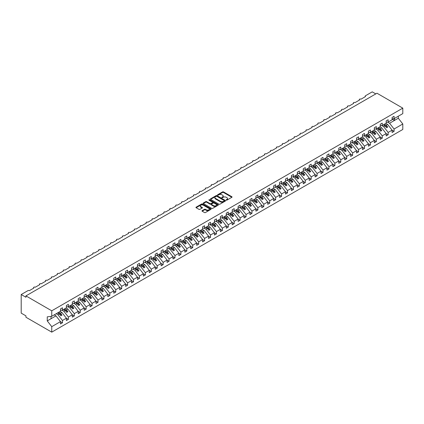 <?xml version="1.0" encoding="UTF-8"?>
<svg xmlns="http://www.w3.org/2000/svg" width="424" height="424" viewBox="0 0 424 424"><rect width="100%" height="100%" fill="white"/><g stroke="black" fill="none" stroke-linecap="round" stroke-linejoin="round"><path stroke-width="0.64" d="M226.273 200.139A0.461 0.265 0 0 0 226.925 200.139L231.864 197.287A0.657 0.382 0 0 0 232.055 197.017A0.657 0.382 0 0 0 231.864 196.747L223.496 191.913A0.657 0.382 0 0 0 222.563 191.913L217.623 194.77A0.461 0.265 0 0 0 218.275 195.146L218.917 194.775A2.104 1.214 0 0 1 221.89 194.775L222.589 195.178A2.104 1.214 0 0 1 223.204 196.036A2.104 1.214 0 0 1 222.589 196.895L221.948 197.266A0.461 0.265 0 0 0 222.6 197.642L223.241 197.271A2.104 1.214 0 0 1 226.215 197.271L226.914 197.674A2.104 1.214 0 0 1 227.529 198.533A2.104 1.214 0 0 1 226.914 199.391L226.273 199.762A0.461 0.265 0 0 0 226.273 200.139L226.273 199.762M202.153 210.654A0.657 0.382 0 0 0 201.957 210.924A0.657 0.382 0 0 0 202.153 211.189L204.501 212.546A0.657 0.382 0 0 0 205.428 212.546L210.913 209.382A0.657 0.382 0 0 0 211.11 209.112A0.657 0.382 0 0 0 210.913 208.841L202.545 204.008A0.657 0.382 0 0 0 201.617 204.008L196.127 207.177A0.657 0.382 0 0 0 195.936 207.447A0.657 0.382 0 0 0 196.127 207.712L198.967 209.35A0.657 0.382 0 0 0 199.895 209.35L202.243 207.999A0.657 0.382 0 0 0 202.439 207.728A0.657 0.382 0 0 0 202.243 207.458L200.838 206.647A1.76 1.018 0 0 1 200.324 205.932A1.76 1.018 0 0 1 201.405 204.993A1.76 1.018 0 0 1 203.324 205.211L208.836 208.391A1.76 1.018 0 0 1 209.35 209.112A1.76 1.018 0 0 1 208.263 210.05A1.76 1.018 0 0 1 206.345 209.827L205.428 209.297A0.657 0.382 0 0 0 204.501 209.297L202.153 210.654L202.153 211.189M392.094 118.9L394.082 118.651L402.8 113.616L402.8 108.136L376.978 93.227L25.938 295.899L25.938 297.266L21.2 294.532L27.952 290.636A1.007 0.578 0 0 1 29.373 290.636L33.872 288.039A1.007 0.578 0 0 1 33.581 287.626A1.007 0.578 0 0 1 34.201 287.09A1.007 0.578 0 0 1 35.293 287.218L39.792 284.615A1.007 0.578 0 0 1 39.501 284.207A1.007 0.578 0 0 1 40.121 283.672A1.007 0.578 0 0 1 41.218 283.799L45.718 281.197A1.007 0.578 0 0 1 45.421 280.789A1.007 0.578 0 0 1 46.041 280.253A1.007 0.578 0 0 1 47.138 280.381L51.638 277.778A1.007 0.578 0 0 1 51.341 277.37A1.007 0.578 0 0 1 51.967 276.835A1.007 0.578 0 0 1 53.058 276.957L57.558 274.36A1.007 0.578 0 0 1 57.267 273.952A1.007 0.578 0 0 1 57.887 273.416A1.007 0.578 0 0 1 58.978 273.538L63.483 270.941A1.007 0.578 0 0 1 63.187 270.533A1.007 0.578 0 0 1 63.807 269.998A1.007 0.578 0 0 1 64.904 270.12L69.403 267.523A1.007 0.578 0 0 1 69.107 267.115A1.007 0.578 0 0 1 69.727 266.574A1.007 0.578 0 0 1 70.824 266.701L75.324 264.104A1.007 0.578 0 0 1 75.032 263.696A1.007 0.578 0 0 1 75.652 263.156A1.007 0.578 0 0 1 76.744 263.283L81.249 260.686A1.007 0.578 0 0 1 80.952 260.272A1.007 0.578 0 0 1 81.572 259.737A1.007 0.578 0 0 1 82.669 259.864L87.169 257.267A1.007 0.578 0 0 1 86.872 256.854A1.007 0.578 0 0 1 87.492 256.319A1.007 0.578 0 0 1 88.59 256.446L93.089 253.849A1.007 0.578 0 0 1 92.798 253.435A1.007 0.578 0 0 1 93.418 252.9A1.007 0.578 0 0 1 94.51 253.027L99.015 250.43A1.007 0.578 0 0 1 98.718 250.017A1.007 0.578 0 0 1 99.338 249.482A1.007 0.578 0 0 1 100.435 249.609L104.935 247.012A1.007 0.578 0 0 1 104.638 246.598A1.007 0.578 0 0 1 105.258 246.063A1.007 0.578 0 0 1 106.355 246.19L110.855 243.588A1.007 0.578 0 0 1 110.563 243.18A1.007 0.578 0 0 1 111.183 242.645A1.007 0.578 0 0 1 112.275 242.772L116.78 240.169A1.007 0.578 0 0 1 116.483 239.761A1.007 0.578 0 0 1 117.103 239.226A1.007 0.578 0 0 1 118.201 239.353L122.7 236.751A1.007 0.578 0 0 1 122.403 236.343A1.007 0.578 0 0 1 123.024 235.808A1.007 0.578 0 0 1 124.121 235.935L128.62 233.333A1.007 0.578 0 0 1 128.329 232.924A1.007 0.578 0 0 1 128.949 232.389A1.007 0.578 0 0 1 130.041 232.511L134.541 229.914A1.007 0.578 0 0 1 134.249 229.506A1.007 0.578 0 0 1 134.869 228.971A1.007 0.578 0 0 1 135.966 229.093L140.466 226.496A1.007 0.578 0 0 1 140.169 226.087A1.007 0.578 0 0 1 140.789 225.552A1.007 0.578 0 0 1 141.886 225.674L146.386 223.077A1.007 0.578 0 0 1 146.094 222.669A1.007 0.578 0 0 1 146.715 222.128A1.007 0.578 0 0 1 147.806 222.256L152.306 219.659A1.007 0.578 0 0 1 152.015 219.25A1.007 0.578 0 0 1 152.635 218.71A1.007 0.578 0 0 1 153.732 218.837L158.232 216.24A1.007 0.578 0 0 1 157.935 215.827A1.007 0.578 0 0 1 158.555 215.291A1.007 0.578 0 0 1 159.652 215.418L164.152 212.822A1.007 0.578 0 0 1 163.86 212.408A1.007 0.578 0 0 1 164.48 211.873A1.007 0.578 0 0 1 165.572 212L170.072 209.403A1.007 0.578 0 0 1 169.78 208.99A1.007 0.578 0 0 1 170.4 208.454A1.007 0.578 0 0 1 171.497 208.582L175.997 205.984A1.007 0.578 0 0 1 175.7 205.571A1.007 0.578 0 0 1 176.32 205.036A1.007 0.578 0 0 1 177.418 205.163L181.917 202.566A1.007 0.578 0 0 1 181.62 202.153A1.007 0.578 0 0 1 182.246 201.617A1.007 0.578 0 0 1 183.338 201.744L187.837 199.142A1.007 0.578 0 0 1 187.546 198.734A1.007 0.578 0 0 1 188.166 198.199A1.007 0.578 0 0 1 189.258 198.326L193.763 195.724A1.007 0.578 0 0 1 193.466 195.316A1.007 0.578 0 0 1 194.086 194.78A1.007 0.578 0 0 1 195.183 194.907L199.683 192.305A1.007 0.578 0 0 1 199.386 191.897A1.007 0.578 0 0 1 200.006 191.362A1.007 0.578 0 0 1 201.103 191.489L205.603 188.887A1.007 0.578 0 0 1 205.311 188.479A1.007 0.578 0 0 1 205.932 187.943A1.007 0.578 0 0 1 207.023 188.065L211.528 185.468A1.007 0.578 0 0 1 211.232 185.06A1.007 0.578 0 0 1 211.852 184.525A1.007 0.578 0 0 1 212.949 184.647L217.448 182.05A1.007 0.578 0 0 1 217.152 181.642A1.007 0.578 0 0 1 217.772 181.106A1.007 0.578 0 0 1 218.869 181.228L223.369 178.631A1.007 0.578 0 0 1 223.077 178.223A1.007 0.578 0 0 1 223.697 177.683A1.007 0.578 0 0 1 224.789 177.81L229.294 175.213A1.007 0.578 0 0 1 228.997 174.805A1.007 0.578 0 0 1 229.617 174.264A1.007 0.578 0 0 1 230.714 174.391L235.214 171.794A1.007 0.578 0 0 1 234.917 171.381A1.007 0.578 0 0 1 235.537 170.846A1.007 0.578 0 0 1 236.634 170.973L241.134 168.376A1.007 0.578 0 0 1 240.843 167.962A1.007 0.578 0 0 1 241.463 167.427A1.007 0.578 0 0 1 242.554 167.554L247.06 164.957A1.007 0.578 0 0 1 246.763 164.544A1.007 0.578 0 0 1 247.383 164.008A1.007 0.578 0 0 1 248.48 164.136L252.98 161.539A1.007 0.578 0 0 1 252.683 161.125A1.007 0.578 0 0 1 253.303 160.59A1.007 0.578 0 0 1 254.4 160.717L258.9 158.12A1.007 0.578 0 0 1 258.608 157.707A1.007 0.578 0 0 1 259.228 157.172A1.007 0.578 0 0 1 260.32 157.299L264.82 154.696A1.007 0.578 0 0 1 264.528 154.288A1.007 0.578 0 0 1 265.148 153.753A1.007 0.578 0 0 1 266.246 153.88L270.745 151.278A1.007 0.578 0 0 1 270.448 150.87A1.007 0.578 0 0 1 271.069 150.334A1.007 0.578 0 0 1 272.166 150.462L276.665 147.859A1.007 0.578 0 0 1 276.374 147.451A1.007 0.578 0 0 1 276.994 146.916A1.007 0.578 0 0 1 278.086 147.038L282.585 144.441A1.007 0.578 0 0 1 282.294 144.033A1.007 0.578 0 0 1 282.914 143.498A1.007 0.578 0 0 1 284.011 143.619L288.511 141.022A1.007 0.578 0 0 1 288.214 140.614A1.007 0.578 0 0 1 288.834 140.079A1.007 0.578 0 0 1 289.931 140.201L294.431 137.604A1.007 0.578 0 0 1 294.139 137.196A1.007 0.578 0 0 1 294.76 136.661A1.007 0.578 0 0 1 295.851 136.782L300.351 134.185A1.007 0.578 0 0 1 300.06 133.777A1.007 0.578 0 0 1 300.68 133.237A1.007 0.578 0 0 1 301.777 133.364L306.276 130.767A1.007 0.578 0 0 1 305.98 130.359A1.007 0.578 0 0 1 306.6 129.818A1.007 0.578 0 0 1 307.697 129.945L312.197 127.348A1.007 0.578 0 0 1 311.9 126.935A1.007 0.578 0 0 1 312.525 126.4A1.007 0.578 0 0 1 313.617 126.527L318.117 123.93A1.007 0.578 0 0 1 317.825 123.517A1.007 0.578 0 0 1 318.445 122.981A1.007 0.578 0 0 1 319.542 123.108L324.042 120.511A1.007 0.578 0 0 1 323.745 120.098A1.007 0.578 0 0 1 324.365 119.563A1.007 0.578 0 0 1 325.462 119.69L329.962 117.093A1.007 0.578 0 0 1 329.665 116.68A1.007 0.578 0 0 1 330.285 116.144A1.007 0.578 0 0 1 331.382 116.271L335.882 113.674A1.007 0.578 0 0 1 335.591 113.261A1.007 0.578 0 0 1 336.211 112.726A1.007 0.578 0 0 1 337.303 112.853L341.808 110.251A1.007 0.578 0 0 1 341.511 109.843A1.007 0.578 0 0 1 342.131 109.307A1.007 0.578 0 0 1 343.228 109.434L347.728 106.832A1.007 0.578 0 0 1 347.431 106.424A1.007 0.578 0 0 1 348.051 105.889A1.007 0.578 0 0 1 349.148 106.016L353.648 103.414A1.007 0.578 0 0 1 353.356 103.005A1.007 0.578 0 0 1 353.976 102.47A1.007 0.578 0 0 1 355.068 102.592L359.573 99.995A1.007 0.578 0 0 1 359.276 99.587A1.007 0.578 0 0 1 359.897 99.052A1.007 0.578 0 0 1 360.994 99.174L365.493 96.577A1.007 0.578 180 0 1 365.197 96.168A1.007 0.578 180 0 1 365.493 95.755L372.246 91.86L375.796 93.911M402.8 108.136L51.755 310.808L25.938 295.899M218.959 204.198A0.657 0.382 0 0 0 219.892 204.198L225.377 201.029A0.657 0.382 0 0 0 225.568 200.764A0.657 0.382 0 0 0 225.377 200.494L217.008 195.66A0.657 0.382 0 0 0 216.076 195.66L210.59 198.829A0.657 0.382 0 0 0 210.399 199.095A0.657 0.382 0 0 0 210.59 199.365L218.959 204.198M209.17 200.239A0.461 0.265 0 0 1 209.636 200.303L218.137 205.211L212.657 208.375A0.657 0.382 0 0 1 211.73 208.375L203.361 203.541L205.709 202.195L205.709 201.649L203.361 203.001A0.657 0.382 0 0 0 203.165 203.271A0.657 0.382 0 0 0 203.361 203.541L203.361 203.001M205.709 202.195A0.657 0.382 0 0 1 206.636 202.195L206.636 201.649A0.657 0.382 0 0 0 205.709 201.649M206.636 201.649L210.034 203.605A0.657 0.382 0 0 0 210.961 203.605L212.519 202.709A0.657 0.382 0 0 0 212.716 202.439A0.657 0.382 0 0 0 212.519 202.168L208.984 200.128A0.461 0.265 0 0 1 209.636 199.757L218.148 204.67A0.657 0.382 0 0 1 218.339 204.935A0.657 0.382 0 0 1 218.148 205.205L218.148 204.67M51.755 310.808L51.755 316.288L60.473 311.258L60.473 308.921L62.461 307.771L62.461 310.108L60.473 310.357M62.461 310.108L66.393 307.84L66.393 305.503L68.386 304.353L68.386 306.69L66.393 306.939M68.386 306.69L72.319 304.421L72.319 302.079L74.306 300.934L74.306 303.271L72.319 303.52M74.306 303.271L78.239 301.003L78.239 298.66L80.226 297.516L80.226 299.853L78.239 300.102M80.226 299.853L84.159 297.584L84.159 295.242L86.152 294.097L86.152 296.434L84.159 296.683M86.152 296.434L90.084 294.161L90.084 291.823L92.072 290.679L92.072 293.016L90.084 293.265M92.072 293.016L96.004 290.742L96.004 288.405L97.992 287.255L97.992 289.597L96.004 289.841M97.992 289.597L101.924 287.324L101.924 284.986L103.917 283.836L103.917 286.179L101.924 286.423M103.917 286.179L107.85 283.905L107.85 281.568L109.837 280.418L109.837 282.76L107.85 283.004M109.837 282.76L113.77 280.487L113.77 278.149L115.757 276.999L115.757 279.337L113.77 279.586M115.757 279.337L119.69 277.068L119.69 274.731L121.683 273.581L121.683 275.918L119.69 276.167M121.683 275.918L125.615 273.65L125.615 271.312L127.603 270.162L127.603 272.5L125.615 272.749M127.603 272.5L131.535 270.231L131.535 267.894L133.523 266.744L133.523 269.081L131.535 269.33M133.523 269.081L137.456 266.813L137.456 264.475L139.448 263.325L139.448 265.663L137.456 265.912M139.448 265.663L143.381 263.394L143.381 261.057L145.368 259.907L145.368 262.244L143.381 262.493M145.368 262.244L149.301 259.976L149.301 257.633L151.288 256.488L151.288 258.826L149.301 259.075M151.288 258.826L155.221 256.557L155.221 254.214L157.214 253.07L157.214 255.407L155.221 255.656M157.214 255.407L161.141 253.139L161.141 250.796L163.134 249.651L163.134 251.989L161.141 252.238M163.134 251.989L167.067 249.715L167.067 247.378L169.054 246.227L169.054 248.57L167.067 248.819M169.054 248.57L172.987 246.296L172.987 243.959L174.98 242.809L174.98 245.152L172.987 245.395M174.98 245.152L178.907 242.878L178.907 240.541L180.9 239.39L180.9 241.733L178.907 241.977M180.9 241.733L184.832 239.459L184.832 237.122L186.82 235.972L186.82 238.315L184.832 238.558M186.82 238.315L190.752 236.041L190.752 233.704L192.74 232.553L192.74 234.891L190.752 235.14M192.74 234.891L196.672 232.622L196.672 230.285L198.665 229.135L198.665 231.472L196.672 231.721M198.665 231.472L202.598 229.204L202.598 226.867L204.585 225.716L204.585 228.054L202.598 228.303M204.585 228.054L208.518 225.785L208.518 223.448L210.505 222.298L210.505 224.635L208.518 224.884M210.505 224.635L214.438 222.367L214.438 220.03L216.431 218.879L216.431 221.217L214.438 221.466M216.431 221.217L220.363 218.948L220.363 216.611L222.351 215.461L222.351 217.798L220.363 218.047M222.351 217.798L226.284 215.53L226.284 213.187L228.271 212.042L228.271 214.38L226.284 214.629M228.271 214.38L232.204 212.111L232.204 209.769L234.196 208.624L234.196 210.961L232.204 211.21M234.196 210.961L238.129 208.693L238.129 206.35L240.117 205.205L240.117 207.543L238.129 207.792M240.117 207.543L244.049 205.269L244.049 202.932L246.037 201.782L246.037 204.124L244.049 204.368M246.037 204.124L249.969 201.851L249.969 199.513L251.962 198.363L251.962 200.706L249.969 200.95M251.962 200.706L255.895 198.432L255.895 196.095L257.882 194.945L257.882 197.287L255.895 197.531M257.882 197.287L261.815 195.013L261.815 192.676L263.802 191.526L263.802 193.863L261.815 194.113M263.802 193.863L267.735 191.595L267.735 189.258L269.728 188.108L269.728 190.445L267.735 190.694M269.728 190.445L273.66 188.177L273.66 185.839L275.648 184.689L275.648 187.026L273.66 187.276M275.648 187.026L279.58 184.758L279.58 182.421L281.568 181.271L281.568 183.608L279.58 183.857M281.568 183.608L285.5 181.339L285.5 179.002L287.493 177.852L287.493 180.189L285.5 180.439M287.493 180.189L291.421 177.921L291.421 175.584L293.413 174.434L293.413 176.771L291.421 177.02M293.413 176.771L297.346 174.502L297.346 172.165L299.333 171.015L299.333 173.352L297.346 173.602M299.333 173.352L303.266 171.084L303.266 168.741L305.259 167.597L305.259 169.934L303.266 170.183M305.259 169.934L309.186 167.666L309.186 165.323L311.179 164.178L311.179 166.515L309.186 166.764M311.179 166.515L315.111 164.247L315.111 161.904L317.099 160.76L317.099 163.097L315.111 163.346M317.099 163.097L321.032 160.823L321.032 158.486L323.019 157.336L323.019 159.678L321.032 159.922M323.019 159.678L326.952 157.405L326.952 155.067L328.945 153.917L328.945 156.26L326.952 156.504M328.945 156.26L332.877 153.986L332.877 151.649L334.865 150.499L334.865 152.841L332.877 153.085M334.865 152.841L338.797 150.568L338.797 148.23L340.785 147.08L340.785 149.418L338.797 149.667M340.785 149.418L344.717 147.149L344.717 144.812L346.71 143.662L346.71 145.999L344.717 146.248M346.71 145.999L350.643 143.731L350.643 141.393L352.63 140.243L352.63 142.581L350.643 142.83M352.63 142.581L356.563 140.312L356.563 137.975L358.55 136.825L358.55 139.162L356.563 139.411M358.55 139.162L362.483 136.894L362.483 134.556L364.476 133.406L364.476 135.744L362.483 135.993M364.476 135.744L368.408 133.475L368.408 131.138L370.396 129.988L370.396 132.325L368.408 132.574M370.396 132.325L374.328 130.057L374.328 127.719L376.316 126.569L376.316 128.907L374.328 129.156M376.316 128.907L380.249 126.638L380.249 124.296L382.241 123.151L382.241 125.488L380.249 125.737M382.241 125.488L386.174 123.22L386.174 120.877L388.161 119.732L388.161 122.07L386.174 122.319M60.473 321.668L62.461 322.812L62.461 320.475L66.393 318.207L61.893 312.446L60.155 311.444M56.222 313.712L57.961 314.719L62.461 320.475M66.393 318.244L68.386 319.394L68.386 317.057L72.319 314.788L67.819 309.027L66.075 308.025M61.936 310.177L63.886 311.301L68.386 317.057M72.319 314.825L74.306 315.975L74.306 313.638L78.239 311.37L73.739 305.609L71.995 304.607M67.861 306.753L69.806 307.882L74.306 313.638M78.239 311.407L80.226 312.557L80.226 310.22L84.159 307.946L79.659 302.19L77.921 301.183M73.781 303.335L75.726 304.459L80.226 310.22M84.159 307.988L86.152 309.138L86.152 306.801L90.084 304.527L85.579 298.772L83.841 297.765M79.701 299.916L81.652 301.04L86.152 306.801M90.084 304.57L92.072 305.72L92.072 303.383L96.004 301.109L91.505 295.353L89.761 294.346M85.622 296.498L87.572 297.621L92.072 303.383M96.004 301.151L97.992 302.301L97.992 299.964L101.924 297.69L97.425 291.935L95.686 290.928M91.547 293.079L93.492 294.203L97.992 299.964M101.924 297.733L103.917 298.883L103.917 296.54L107.85 294.272L103.345 288.516L101.606 287.509M97.467 289.661L99.417 290.784L103.917 296.54M107.85 294.314L109.837 295.464L109.837 293.122L113.77 290.853L109.27 285.098L107.526 284.091M103.387 286.242L105.338 287.366L109.837 293.122M113.77 290.896L115.757 292.046L115.757 289.703L119.69 287.435L115.19 281.679L113.452 280.672M109.312 282.824L111.258 283.947L115.757 289.703M119.69 287.477L121.683 288.627L121.683 286.285L125.615 284.016L121.11 278.261L119.372 277.254M115.233 279.405L117.178 280.529L121.683 286.285M125.615 284.059L127.603 285.204L127.603 282.866L131.535 280.598L127.036 274.842L125.292 273.835M121.153 275.987L123.103 277.111L127.603 282.866M131.535 280.64L133.523 281.785L133.523 279.448L137.456 277.179L132.956 271.418L131.217 270.417M127.078 272.568L129.023 273.692L133.523 279.448M137.456 277.222L139.448 278.367L139.448 276.029L143.381 273.761L138.876 268L137.138 266.998M132.998 269.15L134.943 270.274L139.448 276.029M143.381 273.798L145.368 274.948L145.368 272.611L149.301 270.342L144.801 264.581L143.058 263.58M138.918 265.726L140.869 266.855L145.368 272.611M149.301 270.38L151.288 271.53L151.288 269.192L155.221 266.924L150.721 261.163L148.978 260.161M144.844 262.308L146.789 263.437L151.288 269.192M155.221 266.961L157.214 268.111L157.214 265.774L161.141 263.5L156.642 257.744L154.903 256.737M150.764 258.889L152.709 260.013L157.214 265.774M161.141 263.543L163.134 264.693L163.134 262.355L167.067 260.082L162.567 254.326L160.823 253.319M156.684 255.471L158.634 256.594L163.134 262.355M167.067 260.124L169.054 261.274L169.054 258.937L172.987 256.663L168.487 250.907L166.743 249.9M162.609 252.052L164.554 253.176L169.054 258.937M172.987 256.706L174.98 257.856L174.98 255.518L178.907 253.245L174.407 247.489L172.669 246.482M168.529 248.634L170.475 249.757L174.98 255.518M178.907 253.287L180.9 254.437L180.9 252.095L184.832 249.826L180.333 244.07L178.589 243.063M174.45 245.215L176.4 246.339L180.9 252.095M184.832 249.869L186.82 251.019L186.82 248.676L190.752 246.408L186.253 240.652L184.509 239.645M180.375 241.797L182.32 242.92L186.82 248.676M190.752 246.45L192.74 247.6L192.74 245.258L196.672 242.989L192.173 237.233L190.434 236.226M186.295 238.378L188.24 239.502L192.74 245.258M196.672 243.032L198.665 244.176L198.665 241.839L202.598 239.571L198.098 233.815L196.354 232.808M192.215 234.96L194.166 236.083L198.665 241.839M202.598 239.613L204.585 240.758L204.585 238.421L208.518 236.152L204.018 230.396L202.274 229.389M198.141 231.541L200.086 232.665L204.585 238.421M208.518 236.195L210.505 237.339L210.505 235.002L214.438 232.734L209.938 226.973L208.2 225.971M204.061 228.123L206.006 229.246L210.505 235.002M214.438 232.776L216.431 233.921L216.431 231.584L220.363 229.315L215.858 223.554L214.12 222.552M209.981 224.704L211.931 225.828L216.431 231.584M220.363 229.352L222.351 230.502L222.351 228.165L226.284 225.897L221.784 220.136L220.04 219.134M215.901 221.28L217.851 222.409L222.351 228.165M226.284 225.934L228.271 227.084L228.271 224.747L232.204 222.478L227.704 216.717L225.966 215.715M221.826 217.862L223.771 218.991L228.271 224.747M232.204 222.515L234.196 223.665L234.196 221.328L238.129 219.054L233.624 213.299L231.886 212.292M227.746 214.443L229.697 215.567L234.196 221.328M238.129 219.097L240.117 220.247L240.117 217.91L244.049 215.636L239.549 209.88L237.806 208.873M233.666 211.025L235.617 212.148L240.117 217.91M244.049 215.678L246.037 216.828L246.037 214.491L249.969 212.217L245.47 206.462L243.731 205.454M239.592 207.606L241.537 208.73L246.037 214.491M249.969 212.26L251.962 213.41L251.962 211.073L255.895 208.799L251.39 203.043L249.651 202.036M245.512 204.188L247.462 205.311L251.962 211.073M255.895 208.841L257.882 209.991L257.882 207.649L261.815 205.38L257.315 199.625L255.571 198.618M251.432 200.769L253.382 201.893L257.882 207.649M261.815 205.423L263.802 206.573L263.802 204.23L267.735 201.962L263.235 196.206L261.497 195.199M257.357 197.351L259.303 198.474L263.802 204.23M267.735 202.004L269.728 203.154L269.728 200.812L273.66 198.543L269.155 192.788L267.417 191.781M263.278 193.932L265.223 195.056L269.728 200.812M273.66 198.586L275.648 199.731L275.648 197.393L279.58 195.125L275.081 189.369L273.337 188.362M269.198 190.514L271.148 191.637L275.648 197.393M279.58 195.167L281.568 196.312L281.568 193.975L285.5 191.706L281.001 185.951L279.257 184.944M275.123 187.095L277.068 188.219L281.568 193.975M285.5 191.749L287.493 192.894L287.493 190.556L291.421 188.288L286.921 182.527L285.182 181.525M281.043 183.677L282.988 184.8L287.493 190.556M291.421 188.325L293.413 189.475L293.413 187.138L297.346 184.869L292.846 179.108L291.103 178.107M286.963 180.258L288.914 181.382L293.413 187.138M297.346 184.906L299.333 186.057L299.333 183.719L303.266 181.451L298.766 175.69L297.023 174.688M292.889 176.834L294.834 177.963L299.333 183.719M303.266 181.488L305.259 182.638L305.259 180.301L309.186 178.032L304.686 172.271L302.948 171.269M298.809 173.416L300.754 174.545L305.259 180.301M309.186 178.069L311.179 179.22L311.179 176.882L315.111 174.608L310.612 168.853L308.868 167.846M304.729 169.998L306.679 171.121L311.179 176.882M315.111 174.651L317.099 175.801L317.099 173.464L321.032 171.19L316.532 165.434L314.788 164.427M310.654 166.579L312.599 167.703L317.099 173.464M321.032 171.232L323.019 172.383L323.019 170.045L326.952 167.772L322.452 162.016L320.714 161.009M316.574 163.161L318.519 164.284L323.019 170.045M326.952 167.814L328.945 168.964L328.945 166.627L332.877 164.353L328.377 158.597L326.634 157.59M322.494 159.742L324.445 160.866L328.945 166.627M332.877 164.395L334.865 165.546L334.865 163.203L338.797 160.934L334.298 155.179L332.554 154.172M328.42 156.323L330.365 157.447L334.865 163.203M338.797 160.977L340.785 162.127L340.785 159.784L344.717 157.516L340.218 151.76L338.479 150.753M334.34 152.905L336.285 154.029L340.785 159.784M344.717 157.558L346.71 158.709L346.71 156.366L350.643 154.097L346.138 148.342L344.399 147.335M340.26 149.487L342.21 150.61L346.71 156.366M350.643 154.14L352.63 155.285L352.63 152.947L356.563 150.679L352.063 144.923L350.319 143.916M346.18 146.068L348.131 147.192L352.63 152.947M356.563 150.721L358.55 151.866L358.55 149.529L362.483 147.261L357.983 141.499L356.245 140.498M352.106 142.649L354.051 143.773L358.55 149.529M362.483 147.303L364.476 148.448L364.476 146.11L368.408 143.842L363.903 138.081L362.165 137.079M358.026 139.231L359.976 140.355L364.476 146.11M368.408 143.879L370.396 145.029L370.396 142.692L374.328 140.423L369.829 134.662L368.085 133.661M363.946 135.812L365.896 136.936L370.396 142.692M374.328 140.461L376.316 141.611L376.316 139.273L380.249 137.005L375.749 131.244L374.01 130.242M369.871 132.389L371.816 133.518L376.316 139.273M380.249 137.042L382.241 138.192L382.241 135.855L386.174 133.587L381.669 127.825L379.931 126.824M375.791 128.97L377.742 130.099L382.241 135.855M386.174 133.624L388.161 134.774L388.161 132.436L392.094 130.163L392.094 132.505L394.082 131.355L394.082 129.018L402.8 123.983L402.8 129.468L51.755 332.14L25.938 317.237L25.938 315.864L21.2 313.129L21.2 294.532M381.711 125.552L383.662 126.675L388.161 132.436M394.082 118.651L394.082 116.314L392.094 117.459L392.094 119.801L388.161 122.07M392.094 130.205L394.082 131.355M387.637 122.133L389.582 123.257L394.082 129.018M51.755 316.288L47.255 316.85L47.255 320.899L55.973 315.864L54.23 314.862M55.973 315.864L60.473 321.625L60.473 323.963L62.461 322.812M68.386 319.394L66.393 320.544L66.393 318.207M74.306 315.975L72.319 317.126L72.319 314.788M80.226 312.557L78.239 313.707L78.239 311.37M86.152 309.138L84.159 310.289L84.159 307.946M92.072 305.72L90.084 306.87L90.084 304.527M97.992 302.301L96.004 303.452L96.004 301.109M103.917 298.883L101.924 300.028L101.924 297.69M109.837 295.464L107.85 296.609L107.85 294.272M115.757 292.046L113.77 293.191L113.77 290.853M121.683 288.627L119.69 289.772L119.69 287.435M127.603 285.204L125.615 286.354L125.615 284.016M133.523 281.785L131.535 282.935L131.535 280.598M139.448 278.367L137.456 279.517L137.456 277.179M145.368 274.948L143.381 276.098L143.381 273.761M151.288 271.53L149.301 272.68L149.301 270.342M157.214 268.111L155.221 269.261L155.221 266.924M163.134 264.693L161.141 265.843L161.141 263.5M169.054 261.274L167.067 262.424L167.067 260.082M174.98 257.856L172.987 259.006L172.987 256.663M180.9 254.437L178.907 255.582L178.907 253.245M186.82 251.019L184.832 252.163L184.832 249.826M192.74 247.6L190.752 248.745L190.752 246.408M198.665 244.176L196.672 245.326L196.672 242.989M204.585 240.758L202.598 241.908L202.598 239.571M210.505 237.339L208.518 238.489L208.518 236.152M216.431 233.921L214.438 235.071L214.438 232.734M222.351 230.502L220.363 231.652L220.363 229.315M228.271 227.084L226.284 228.234L226.284 225.897M234.196 223.665L232.204 224.815L232.204 222.478M240.117 220.247L238.129 221.397L238.129 219.054M246.037 216.828L244.049 217.978L244.049 215.636M251.962 213.41L249.969 214.56L249.969 212.217M257.882 209.991L255.895 211.136L255.895 208.799M263.802 206.573L261.815 207.718L261.815 205.38M269.728 203.154L267.735 204.299L267.735 201.962M275.648 199.731L273.66 200.881L273.66 198.543M281.568 196.312L279.58 197.462L279.58 195.125M287.493 192.894L285.5 194.044L285.5 191.706M293.413 189.475L291.421 190.625L291.421 188.288M299.333 186.057L297.346 187.207L297.346 184.869M305.259 182.638L303.266 183.788L303.266 181.451M311.179 179.22L309.186 180.37L309.186 178.032M317.099 175.801L315.111 176.951L315.111 174.608M323.019 172.383L321.032 173.533L321.032 171.19M328.945 168.964L326.952 170.114L326.952 167.772M334.865 165.546L332.877 166.69L332.877 164.353M340.785 162.127L338.797 163.272L338.797 160.934M346.71 158.709L344.717 159.853L344.717 157.516M352.63 155.285L350.643 156.435L350.643 154.097M358.55 151.866L356.563 153.016L356.563 150.679M364.476 148.448L362.483 149.598L362.483 147.261M370.396 145.029L368.408 146.179L368.408 143.842M376.316 141.611L374.328 142.761L374.328 140.423M382.241 138.192L380.249 139.342L380.249 137.005M388.161 134.774L386.174 135.924L386.174 133.587M47.255 320.899L51.755 326.655L60.473 321.625M51.755 326.655L51.755 332.14M57.961 314.719L59.339 313.924L60.818 315.816L61.999 315.133L60.521 313.241L61.893 312.446M57.595 312.917L59.339 313.924M58.777 312.234L60.521 313.241M63.886 311.301L65.259 310.506L66.738 312.398L67.925 311.714L66.441 309.822L67.819 309.027M63.515 309.499L65.259 310.506M64.702 308.815L66.441 309.822M69.806 307.882L71.179 307.087L72.663 308.979L73.845 308.296L72.366 306.404L73.739 305.609M69.441 306.08L71.179 307.087M70.623 305.397L72.366 306.404M75.726 304.459L77.099 303.669L78.583 305.561L79.765 304.877L78.286 302.985L79.659 302.19M75.361 302.662L77.099 303.669M76.543 301.978L78.286 302.985M81.652 301.04L83.025 300.25L84.503 302.142L85.69 301.459L84.206 299.567L85.579 298.772M81.281 299.243L83.025 300.25M82.468 298.56L84.206 299.567M87.572 297.621L88.945 296.832L90.429 298.724L91.611 298.04L90.132 296.148L91.505 295.353M87.206 295.825L88.945 296.832M88.388 295.141L90.132 296.148M93.492 294.203L94.865 293.413L96.349 295.305L97.531 294.622L96.052 292.73L97.425 291.935M93.126 292.406L94.865 293.413M94.308 291.723L96.052 292.73M99.417 290.784L100.79 289.995L102.269 291.887L103.456 291.203L101.972 289.311L103.345 288.516M99.046 288.988L100.79 289.995M100.234 288.304L101.972 289.311M105.338 287.366L106.71 286.571L108.189 288.468L109.376 287.785L107.897 285.887L109.27 285.098M104.972 285.569L106.71 286.571M106.154 284.886L107.897 285.887M111.258 283.947L112.63 283.153L114.114 285.05L115.296 284.366L113.818 282.469L115.19 281.679M110.892 282.151L112.63 283.153M112.074 281.467L113.818 282.469M117.178 280.529L118.556 279.734L120.034 281.631L121.222 280.948L119.738 279.05L121.11 278.261M116.812 278.732L118.556 279.734M117.999 278.049L119.738 279.05M123.103 277.111L124.476 276.316L125.955 278.213L127.142 277.529L125.658 275.632L127.036 274.842M122.737 275.314L124.476 276.316M123.919 274.63L125.658 275.632M129.023 273.692L130.396 272.897L131.88 274.794L133.062 274.111L131.583 272.213L132.956 271.418M128.657 271.89L130.396 272.897M129.839 271.206L131.583 272.213M134.943 270.274L136.321 269.478L137.8 271.371L138.987 270.687L137.503 268.795L138.876 268M134.578 268.471L136.321 269.478M135.765 267.788L137.503 268.795M140.869 266.855L142.241 266.06L143.72 267.952L144.907 267.268L143.423 265.376L144.801 264.581M140.498 265.053L142.241 266.06M141.685 264.369L143.423 265.376M146.789 263.437L148.162 262.642L149.646 264.534L150.827 263.85L149.349 261.958L150.721 261.163M146.423 261.635L148.162 262.642M147.605 260.951L149.349 261.958M152.709 260.013L154.087 259.223L155.566 261.115L156.748 260.431L155.269 258.539L156.642 257.744M152.343 258.216L154.087 259.223M153.53 257.532L155.269 258.539M158.634 256.594L160.007 255.804L161.486 257.697L162.673 257.013L161.189 255.121L162.567 254.326M158.263 254.798L160.007 255.804M159.451 254.114L161.189 255.121M164.554 253.176L165.927 252.386L167.411 254.278L168.593 253.594L167.114 251.702L168.487 250.907M164.189 251.379L165.927 252.386M165.371 250.695L167.114 251.702M170.475 249.757L171.853 248.968L173.331 250.86L174.513 250.176L173.034 248.284L174.407 247.489M170.109 247.961L171.853 248.968M171.296 247.277L173.034 248.284M176.4 246.339L177.773 245.549L179.251 247.441L180.439 246.757L178.954 244.86L180.333 244.07M176.029 244.542L177.773 245.549M177.216 243.858L178.954 244.86M182.32 242.92L183.693 242.125L185.177 244.023L186.359 243.339L184.88 241.442L186.253 240.652M181.954 241.124L183.693 242.125M183.136 240.44L184.88 241.442M188.24 239.502L189.618 238.707L191.097 240.604L192.279 239.92L190.8 238.023L192.173 237.233M187.874 237.705L189.618 238.707M189.056 237.021L190.8 238.023M194.166 236.083L195.538 235.288L197.017 237.186L198.204 236.502L196.72 234.605L198.098 233.815M193.794 234.287L195.538 235.288M194.982 233.603L196.72 234.605M200.086 232.665L201.458 231.87L202.942 233.767L204.124 233.083L202.646 231.186L204.018 230.396M199.72 230.868L201.458 231.87M200.902 230.184L202.646 231.186M206.006 229.246L207.378 228.451L208.862 230.349L210.044 229.665L208.566 227.768L209.938 226.973M205.64 227.444L207.378 228.451M206.822 226.761L208.566 227.768M211.931 225.828L213.304 225.033L214.782 226.925L215.97 226.241L214.486 224.349L215.858 223.554M211.56 224.026L213.304 225.033M212.747 223.342L214.486 224.349M217.851 222.409L219.224 221.614L220.708 223.506L221.89 222.823L220.411 220.931L221.784 220.136M217.486 220.607L219.224 221.614M218.667 219.924L220.411 220.931M223.771 218.991L225.144 218.196L226.628 220.088L227.81 219.404L226.331 217.512L227.704 216.717M223.406 217.189L225.144 218.196M224.588 216.505L226.331 217.512M229.697 215.567L231.069 214.777L232.548 216.669L233.735 215.986L232.251 214.094L233.624 213.299M229.326 213.77L231.069 214.777M230.513 213.087L232.251 214.094M235.617 212.148L236.989 211.359L238.468 213.251L239.655 212.567L238.177 210.675L239.549 209.88M235.251 210.352L236.989 211.359M236.433 209.668L238.177 210.675M241.537 208.73L242.91 207.94L244.394 209.832L245.576 209.149L244.097 207.257L245.47 206.462M241.171 206.933L242.91 207.94M242.353 206.25L244.097 207.257M247.462 205.311L248.835 204.522L250.314 206.414L251.501 205.73L250.017 203.838L251.39 203.043M247.091 203.515L248.835 204.522M248.279 202.831L250.017 203.838M253.382 201.893L254.755 201.098L256.234 202.995L257.421 202.312L255.942 200.414L257.315 199.625M253.017 200.096L254.755 201.098M254.199 199.413L255.942 200.414M259.303 198.474L260.675 197.679L262.159 199.577L263.341 198.893L261.862 196.996L263.235 196.206M258.937 196.678L260.675 197.679M260.119 195.994L261.862 196.996M265.223 195.056L266.601 194.261L268.079 196.158L269.267 195.475L267.783 193.577L269.155 192.788M264.857 193.259L266.601 194.261M266.044 192.576L267.783 193.577M271.148 191.637L272.521 190.842L273.999 192.74L275.187 192.056L273.703 190.159L275.081 189.369M270.777 189.841L272.521 190.842M271.964 189.157L273.703 190.159M277.068 188.219L278.441 187.424L279.925 189.321L281.107 188.638L279.628 186.74L281.001 185.951M276.702 186.422L278.441 187.424M277.884 185.739L279.628 186.74M282.988 184.8L284.366 184.005L285.845 185.903L287.027 185.214L285.548 183.322L286.921 182.527M282.623 182.998L284.366 184.005M283.81 182.315L285.548 183.322M288.914 181.382L290.286 180.587L291.765 182.479L292.952 181.795L291.468 179.903L292.846 179.108M288.543 179.58L290.286 180.587M289.73 178.896L291.468 179.903M294.834 177.963L296.206 177.168L297.69 179.061L298.872 178.377L297.394 176.485L298.766 175.69M294.468 176.161L296.206 177.168M295.65 175.478L297.394 176.485M300.754 174.545L302.132 173.75L303.611 175.642L304.792 174.958L303.314 173.066L304.686 172.271M300.388 172.743L302.132 173.75M301.575 172.059L303.314 173.066M306.679 171.121L308.052 170.331L309.531 172.224L310.718 171.54L309.234 169.648L310.612 168.853M306.308 169.324L308.052 170.331M307.495 168.641L309.234 169.648M312.599 167.703L313.972 166.913L315.456 168.805L316.638 168.121L315.159 166.229L316.532 165.434M312.234 165.906L313.972 166.913M313.416 165.222L315.159 166.229M318.519 164.284L319.897 163.494L321.376 165.387L322.558 164.703L321.079 162.811L322.452 162.016M318.154 162.487L319.897 163.494M319.336 161.804L321.079 162.811M324.445 160.866L325.817 160.076L327.296 161.968L328.483 161.284L326.999 159.392L328.377 158.597M324.074 159.069L325.817 160.076M325.261 158.385L326.999 159.392M330.365 157.447L331.738 156.652L333.222 158.549L334.404 157.866L332.925 155.968L334.298 155.179M329.999 155.65L331.738 156.652M331.181 154.967L332.925 155.968M336.285 154.029L337.658 153.234L339.142 155.131L340.324 154.447L338.845 152.55L340.218 151.76M335.919 152.232L337.658 153.234M337.101 151.548L338.845 152.55M342.21 150.61L343.583 149.815L345.062 151.713L346.249 151.029L344.765 149.131L346.138 148.342M341.839 148.813L343.583 149.815M343.027 148.13L344.765 149.131M348.131 147.192L349.503 146.397L350.987 148.294L352.169 147.61L350.69 145.713L352.063 144.923M347.765 145.395L349.503 146.397M348.947 144.711L350.69 145.713M354.051 143.773L355.423 142.978L356.907 144.876L358.089 144.192L356.611 142.294L357.983 141.499M353.685 141.976L355.423 142.978M354.867 141.287L356.611 142.294M359.976 140.355L361.349 139.56L362.827 141.452L364.015 140.768L362.531 138.876L363.903 138.081M359.605 138.553L361.349 139.56M360.792 137.869L362.531 138.876M365.896 136.936L367.269 136.141L368.748 138.033L369.935 137.35L368.456 135.457L369.829 134.662M365.53 135.134L367.269 136.141M366.712 134.45L368.456 135.457M371.816 133.518L373.189 132.723L374.673 134.615L375.855 133.931L374.376 132.039L375.749 131.244M371.451 131.716L373.189 132.723M372.632 131.032L374.376 132.039M377.742 130.099L379.114 129.304L380.593 131.196L381.78 130.513L380.296 128.62L381.669 127.825M377.371 128.297L379.114 129.304M378.558 127.613L380.296 128.62M383.662 126.675L385.034 125.886L386.513 127.778L387.7 127.094L386.222 125.202L387.594 124.407L392.094 130.163M383.296 124.879L385.034 125.886M384.478 124.195L386.222 125.202M387.594 124.407L385.851 123.4M389.582 123.257L398.3 118.227L402.8 123.983M392.094 119.017L394.511 120.416L394.511 118.402M398.3 116.213L398.3 118.227M51.044 318.71L51.044 316.378M383.577 124.714L387.7 127.094M377.657 128.133L381.78 130.513M371.737 131.551L375.855 133.931M365.811 134.97L369.935 137.35M359.891 138.388L364.015 140.768M353.971 141.812L358.089 144.192M348.046 145.231L352.169 147.61M342.126 148.649L346.249 151.029M336.206 152.068L340.324 154.447M330.28 155.486L334.404 157.866M324.36 158.905L328.483 161.284M318.44 162.323L322.558 164.703M312.514 165.742L316.638 168.121M306.594 169.16L310.718 171.54M300.674 172.579L304.792 174.958M294.749 175.997L298.872 178.377M288.829 179.416L292.952 181.795M282.909 182.834L287.027 185.214M276.983 186.258L281.107 188.638M271.063 189.676L275.187 192.056M265.143 193.095L269.267 195.475M259.218 196.513L263.341 198.893M253.298 199.932L257.421 202.312M247.378 203.35L251.501 205.73M241.457 206.769L245.576 209.149M235.532 210.187L239.655 212.567M229.612 213.606L233.735 215.986M223.692 217.024L227.81 219.404M217.766 220.443L221.89 222.823M211.846 223.861L215.97 226.241M205.926 227.28L210.044 229.665M200.001 230.704L204.124 233.083M194.081 234.122L198.204 236.502M188.161 237.541L192.279 239.92M182.235 240.959L186.359 243.339M176.315 244.378L180.439 246.757M170.395 247.796L174.513 250.176M164.47 251.215L168.593 253.594M158.549 254.633L162.673 257.013M152.629 258.052L156.748 260.431M146.704 261.47L150.827 263.85M140.784 264.889L144.907 267.268M134.864 268.307L138.987 270.687M128.938 271.731L133.062 274.111M123.018 275.149L127.142 277.529M117.098 278.568L121.222 280.948M111.178 281.986L115.296 284.366M105.253 285.405L109.376 287.785M99.333 288.824L103.456 291.203M93.413 292.242L97.531 294.622M87.487 295.661L91.611 298.04M81.567 299.079L85.69 301.459M75.647 302.498L79.765 304.877M69.722 305.916L73.845 308.296M63.801 309.334L67.925 311.714M57.881 312.753L61.999 315.133M226.458 200.202L226.914 199.937A2.104 1.214 0 0 0 227.529 199.079L227.529 198.533M223.204 196.036L223.204 196.582A2.104 1.214 0 0 1 222.589 197.441L222.134 197.706M231.854 197.287L223.496 192.464A0.657 0.382 0 0 0 222.563 192.464L217.809 195.21M225.367 201.034L217.008 196.206A0.657 0.382 0 0 0 216.076 196.206L210.601 199.37L210.59 198.829M224.217 200.95A0.461 0.265 0 0 0 224.217 200.573L216.871 196.333A0.461 0.265 0 0 0 216.219 196.333L215.54 196.72A2.104 1.214 0 0 0 214.926 197.579A2.104 1.214 0 0 0 215.54 198.437L220.565 201.336A2.104 1.214 0 0 0 223.543 201.336L224.217 200.95L224.217 201.495A0.461 0.265 0 0 0 224.217 201.119M214.926 197.579L214.926 198.125A2.104 1.214 0 0 0 215.54 198.989L215.54 198.437M224.217 201.495L223.543 201.888A2.104 1.214 0 0 1 220.565 201.888L215.54 198.989M206.636 202.195L210.034 204.156A0.657 0.382 0 0 0 210.961 204.156L212.519 203.255A0.657 0.382 0 0 0 212.716 202.985L212.716 202.439M213.553 205.64A1.76 1.018 0 0 0 215.472 205.863A1.76 1.018 0 0 0 216.558 204.924A1.76 1.018 0 0 0 216.044 204.204L214.099 203.085A0.657 0.382 0 0 0 213.171 203.085L211.613 203.981A0.657 0.382 0 0 0 211.422 204.251A0.657 0.382 0 0 0 211.613 204.522L213.553 205.64L213.553 206.186A1.76 1.018 0 0 0 215.472 206.409A1.76 1.018 0 0 0 216.558 205.47L216.558 204.924M211.422 204.251L211.422 204.797A0.657 0.382 0 0 0 211.613 205.068L211.613 204.522M213.553 206.186L211.613 205.068M209.35 209.112L209.35 209.657A1.76 1.018 0 0 1 208.263 210.596A1.76 1.018 0 0 1 206.345 210.378L205.428 209.848A0.657 0.382 0 0 0 204.501 209.848L202.158 211.194M200.324 205.932L200.324 206.477A1.76 1.018 0 0 0 200.838 207.193L200.838 206.647M202.243 207.458L202.243 207.999L200.838 207.193M210.913 208.841L210.913 209.382L202.545 204.559A0.657 0.382 0 0 0 201.617 204.559L196.137 207.718L196.127 207.177M386.174 122.488L386.174 122.955M380.249 125.907L380.249 126.373M374.328 129.325L374.328 129.792M368.408 132.744L368.408 133.21M362.483 136.162L362.483 136.629M356.563 139.581L356.563 140.053M350.643 142.999L350.643 143.471M344.717 146.418L344.717 146.889M338.797 149.836L338.797 150.308M332.877 153.255L332.877 153.727M326.952 156.673L326.952 157.145M321.032 160.092L321.032 160.564M315.111 163.51L315.111 163.982M309.186 166.934L309.186 167.401M303.266 170.353L303.266 170.819M297.346 173.771L297.346 174.238M291.421 177.19L291.421 177.656M285.5 180.608L285.5 181.08M279.58 184.027L279.58 184.498M273.66 187.445L273.66 187.917M267.735 190.864L267.735 191.335M261.815 194.282L261.815 194.754M255.895 197.701L255.895 198.172M249.969 201.119L249.969 201.591M244.049 204.538L244.049 205.009M238.129 207.956L238.129 208.428M232.204 211.38L232.204 211.846M226.284 214.798L226.284 215.265M220.363 218.217L220.363 218.683M214.438 221.635L214.438 222.102M208.518 225.054L208.518 225.526M202.598 228.472L202.598 228.944M196.672 231.891L196.672 232.363M190.752 235.309L190.752 235.781M184.832 238.728L184.832 239.2M178.907 242.146L178.907 242.618M172.987 245.565L172.987 246.037M167.067 248.983L167.067 249.455M161.141 252.402L161.141 252.874M155.221 255.826L155.221 256.292M149.301 259.244L149.301 259.711M143.381 262.663L143.381 263.129M137.456 266.081L137.456 266.548M131.535 269.5L131.535 269.971M125.615 272.918L125.615 273.39M119.69 276.337L119.69 276.808M113.77 279.755L113.77 280.227M107.85 283.174L107.85 283.645M101.924 286.592L101.924 287.064M96.004 290.011L96.004 290.482M90.084 293.429L90.084 293.901M84.159 296.848L84.159 297.319M78.239 300.272L78.239 300.738M72.319 303.69L72.319 304.156M66.393 307.109L66.393 307.575M60.473 310.527L60.473 310.993M226.914 199.937L226.914 199.391M221.948 197.642L221.948 197.266M222.589 197.441L222.589 196.895M217.623 195.146L217.623 194.77M222.563 192.464L222.563 191.913M223.496 192.464L223.496 191.913M231.864 197.287L231.864 196.747M216.076 196.206L216.076 195.66M217.008 196.206L217.008 195.66M225.377 201.029L225.377 200.494M220.565 201.888L220.565 201.336M223.543 201.888L223.543 201.336M210.034 204.156L210.034 203.605M210.961 204.156L210.961 203.605M212.519 203.255L212.519 202.709M209.636 200.303L209.636 199.757M204.501 209.848L204.501 209.297M205.428 209.848L205.428 209.297M206.345 210.378L206.345 209.827M201.617 204.559L201.617 204.008M202.545 204.559L202.545 204.008M359.276 100.165L359.276 99.587M365.197 96.746L365.197 96.168M353.356 103.583L353.356 103.005M347.431 107.002L347.431 106.424M341.511 110.425L341.511 109.843M335.591 113.844L335.591 113.261M329.665 117.263L329.665 116.68M323.745 120.681L323.745 120.098M317.825 124.1L317.825 123.517M311.9 127.518L311.9 126.935M305.98 130.937L305.98 130.359M300.06 134.355L300.06 133.777M294.139 137.774L294.139 137.196M288.214 141.192L288.214 140.614M282.294 144.611L282.294 144.033M276.374 148.029L276.374 147.451M270.448 151.448L270.448 150.87M264.528 154.871L264.528 154.288M258.608 158.29L258.608 157.707M252.683 161.708L252.683 161.125M246.763 165.127L246.763 164.544M240.843 168.545L240.843 167.962M234.917 171.964L234.917 171.381M228.997 175.382L228.997 174.805M223.077 178.801L223.077 178.223M217.152 182.219L217.152 181.642M211.232 185.638L211.232 185.06M205.311 189.056L205.311 188.479M199.386 192.475L199.386 191.897M193.466 195.893L193.466 195.316M187.546 199.317L187.546 198.734M181.62 202.736L181.62 202.153M175.7 206.154L175.7 205.571M169.78 209.573L169.78 208.99M163.86 212.991L163.86 212.408M157.935 216.41L157.935 215.827M152.015 219.828L152.015 219.25M146.094 223.247L146.094 222.669M140.169 226.665L140.169 226.087M134.249 230.084L134.249 229.506M128.329 233.502L128.329 232.924M122.403 236.921L122.403 236.343M116.483 240.339L116.483 239.761M110.563 243.763L110.563 243.18M104.638 247.181L104.638 246.598M98.718 250.6L98.718 250.017M92.798 254.018L92.798 253.435M86.872 257.437L86.872 256.854M80.952 260.855L80.952 260.272M75.032 264.274L75.032 263.696M69.107 267.692L69.107 267.115M63.187 271.111L63.187 270.533M57.267 274.529L57.267 273.952M51.341 277.948L51.341 277.37M45.421 281.366L45.421 280.789M39.501 284.785L39.501 284.207M33.581 288.209L33.581 287.626M224.349 201.31L224.349 200.764"/></g></svg>
